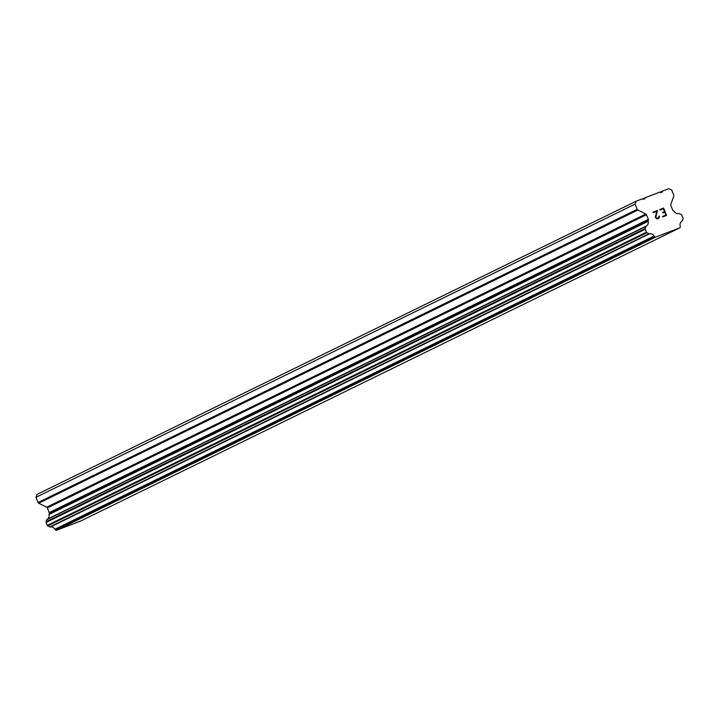 <?xml version="1.0" encoding="UTF-8"?>
<svg xmlns="http://www.w3.org/2000/svg" width="719" height="719" viewBox="0 0 719 719"><rect width="100%" height="100%" fill="white"/><g stroke="black" fill="none" stroke-linecap="round" stroke-linejoin="round"><path stroke-width="1.08" d="M665.929 215.134L662.514 216.446L665.938 215.134L664.742 212.186L662.882 212.905L662.684 212.411L664.545 211.692L662.684 212.411M664.545 211.692L663.358 208.753L659.934 210.065L659.736 209.571L663.601 208.088L666.576 215.448L662.711 216.94L662.514 216.446M666.576 215.448L663.601 208.088L659.736 209.571M659.296 216.095L659.476 216.536L658.847 216.266L659.296 216.095M659.476 216.536L659.449 217.372L659.467 216.536M658.748 218.459L656.681 218.846L655.306 217.291L656.726 211.296L653.095 212.698L652.897 212.204L657.472 210.442L655.782 217.165L657.31 218.441L658.972 217.426L658.847 216.266M658.514 217.983L656.582 218.351L655.773 217.165L657.472 210.451L652.897 212.204M654.065 236.066A4.368 3.919 -116.1 0 0 649.518 233.801A0.935 0.836 -116.1 0 1 648.969 233.729L646.911 232.695A0.935 0.836 -116.1 0 1 646.435 232.174L645.249 229.253A0.935 0.836 -116.1 0 1 645.231 228.552L646.021 226.44A0.935 0.836 -116.1 0 1 646.372 226.027A4.368 3.919 -116.1 0 0 648.116 221.335A0.935 0.836 -116.1 0 1 648.241 220.706L648.385 220.329A1.249 1.123 -116.1 0 0 648.367 219.394L646.48 214.72A1.249 1.123 -116.1 0 0 645.842 214.019L637.843 210.029A1.249 1.123 -116.1 0 1 637.205 209.328L635.093 204.115L636.18 201.194L642.391 198.812L643.334 199.28L644.907 198.678L645.267 197.707L659.772 192.126L660.716 192.602L662.289 192L662.648 191.02L668.859 188.639L671.699 190.05L673.802 195.262A1.249 1.123 -116.1 0 1 673.829 196.197L670.764 204.439A1.249 1.123 -116.1 0 0 670.791 205.373L672.678 210.047A1.249 1.123 -116.1 0 0 673.317 210.748L673.685 210.937A0.935 0.836 -116.1 0 1 674.224 211.305A4.368 3.919 -116.1 0 0 678.772 213.57A0.935 0.836 -116.1 0 1 679.329 213.642L681.378 214.666A0.935 0.836 -116.1 0 1 681.855 215.188L683.032 218.109A0.935 0.836 -116.1 0 1 683.05 218.81L682.259 220.931A0.935 0.836 -116.1 0 1 681.909 221.353A4.368 3.919 -116.1 0 0 680.174 226.027A0.935 0.836 -116.1 0 1 680.255 226.862L679.904 227.788L655.485 237.171L654.587 236.722A0.935 0.836 -116.1 0 1 654.065 236.066L54.914 529.256A0.935 0.836 63.9 0 0 55.444 529.912L56.343 530.361L80.762 520.978L679.904 227.788M636.18 201.194L37.037 494.384L35.95 497.305L38.053 502.518A1.249 1.123 63.9 0 0 38.691 503.219L46.69 507.21A1.249 1.123 -116.1 0 1 47.328 507.911L49.216 512.584A1.249 1.123 -116.1 0 1 49.243 513.519L49.099 513.896A0.935 0.836 63.9 0 0 48.964 514.525A4.368 3.919 -116.1 0 1 47.229 519.217A0.935 0.836 63.9 0 0 46.87 519.63L46.088 521.742A0.935 0.836 63.9 0 0 46.106 522.443L47.283 525.364A0.935 0.836 63.9 0 0 47.76 525.895L49.827 526.919A0.935 0.836 63.9 0 0 50.375 526.991A4.368 3.919 -116.1 0 1 54.914 529.256M645.267 197.707L642.696 198.965M635.093 204.115L35.95 497.305M648.241 220.706L49.099 513.896M648.116 221.335L48.964 514.525M655.485 237.171L56.343 530.361M662.648 191.02L660.078 192.279M637.205 209.328L38.053 502.518M637.843 210.029L38.691 503.219M645.842 214.019L46.69 507.21M646.48 214.72L47.328 507.911M648.367 219.394L49.216 512.584M648.385 220.329L49.243 513.519M646.372 226.027L47.229 519.217M646.021 226.44L46.87 519.63M645.231 228.552L46.088 521.742M645.249 229.253L46.106 522.443M646.435 232.174L47.283 525.364M646.911 232.695L47.76 525.895M648.969 233.729L49.827 526.919M649.518 233.801L50.375 526.991M654.587 236.722L55.444 529.912"/></g></svg>
